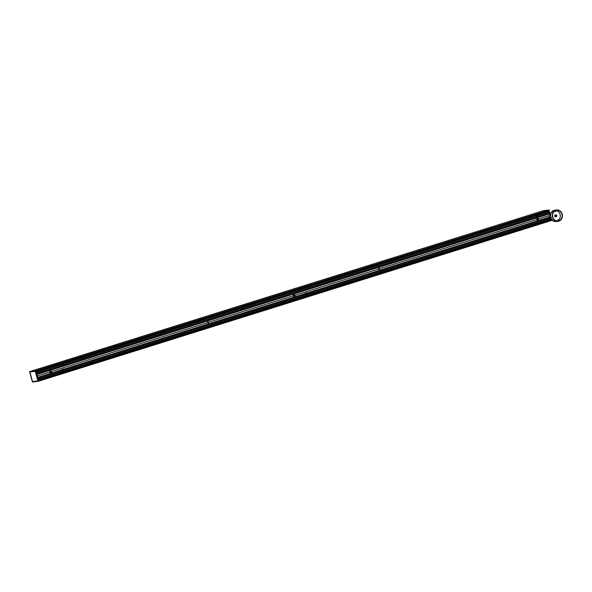 <?xml version="1.0" encoding="UTF-8"?>
<svg xmlns="http://www.w3.org/2000/svg" width="592" height="592" viewBox="0 0 592 592"><rect width="100%" height="100%" fill="white"/><g stroke="black" fill="none" stroke-linecap="round" stroke-linejoin="round"><path stroke-width="0.89" d="M555.77 216.272A0.429 0.385 82.6 0 0 555.659 215.444M555.807 216.295A0.466 0.414 82.6 0 0 555.688 215.414A0.466 0.414 -97.4 0 1 555.814 216.302M555.836 216.309A0.474 0.429 82.6 0 0 555.718 215.392M557.657 219.921L558.086 219.795L557.657 219.921M557.627 219.98L558.145 219.832L557.627 219.98M557.76 221.341L558.197 221.282M555.673 210.116L554.748 210.375M555.696 211.529L555.296 211.625L555.696 211.529M557.109 220.957A5.343 4.766 82.6 0 0 557.782 220.646M558.278 220.32A5.343 4.766 82.6 0 0 560.099 214.541A5.343 4.766 82.6 0 0 555.755 210.567M555.533 214.948A0.94 0.836 82.6 0 0 554.704 216.139A0.94 0.836 82.6 0 0 555.77 216.783M552.484 217.168A5.698 5.084 -97.4 0 1 556.621 209.99A5.698 5.084 -97.4 0 1 562.4 214.985A5.698 5.084 -97.4 0 1 558.093 221.297A5.698 5.084 -97.4 0 1 552.484 217.168M558.426 220.757L557.834 220.949M552.795 217.072A5.343 4.766 -97.4 0 1 556.665 210.345A5.343 4.766 -97.4 0 1 562.082 215.022A5.343 4.766 -97.4 0 1 558.049 220.942A5.343 4.766 -97.4 0 1 552.795 217.072M555.54 215.962A0.518 0.466 -97.4 0 1 555.918 215.303A0.518 0.466 -97.4 0 1 556.051 216.339A0.518 0.466 -97.4 0 1 555.54 215.962M555.511 215.976A0.592 0.525 82.6 0 0 556.406 216.228A0.592 0.525 82.6 0 0 556.132 215.244A0.592 0.525 82.6 0 0 555.511 215.976M555.289 216.043A0.858 0.762 -97.4 0 1 556.184 214.992A0.858 0.762 -97.4 0 1 556.576 216.413A0.858 0.762 -97.4 0 1 555.289 216.043M555.192 216.073A0.925 0.829 82.6 0 0 556.806 215.717A0.925 0.829 82.6 0 0 555.866 214.903A0.925 0.829 82.6 0 0 555.192 216.073M555.244 214.985A0.925 0.829 -97.4 0 1 555.259 214.985L555.866 214.903M556.11 216.739L555.503 216.82A0.925 0.829 -97.4 0 1 555.481 216.82M51.674 371.983A0.71 0.636 -97.4 0 1 50.431 371.924A0.71 0.636 -97.4 0 1 50.964 371.08L50.061 371.206L49.654 372.065L37.459 375.89L36.741 374.159L207.289 320.731L208.014 322.462L51.622 371.45A0.71 0.636 -97.4 0 0 50.964 371.08L51.63 371.465M36.637 374.595L37.37 377.267M207.274 320.738L36.615 374.211A1.14 0.511 -107.4 0 0 36.556 374.188L36.556 374.277M37.474 377.637L37.525 377.726A1.14 0.511 -107.4 0 0 37.57 377.689L37.459 375.89M208.014 322.462L208.251 324.253M49.654 372.065L50.29 372.605L51.696 371.954M37.71 377.681L61.472 370.237L37.703 377.681M64.084 369.415L304.924 293.98L208.687 324.12L207.718 320.598L378.273 267.17L378.998 268.901L295.082 295.186A0.71 0.636 -97.4 0 0 294.416 294.816L295.082 295.201M207.296 320.709A1.14 0.511 -107.4 0 0 207.289 320.716L207.281 320.709A1.14 0.511 72.6 0 1 207.341 320.731L36.808 374.203M208.48 324.12L208.295 324.209A1.14 0.511 72.6 0 1 208.273 324.231L64.047 369.378M538.587 219.447A0.71 0.636 -97.4 0 1 537.344 219.395A0.71 0.636 -97.4 0 1 537.876 218.552L536.981 218.67L536.567 219.536L379.428 268.761L378.702 267.036L549.258 213.608L549.975 215.333L538.535 218.922L537.876 218.552A0.71 0.636 -97.4 0 1 538.513 218.914M378.436 267.325L379.383 270.381M378.392 267.266L378.599 267.11A1.14 0.511 -107.4 0 0 378.517 267.066L549.243 213.586L378.658 267.303M379.524 270.3L379.428 268.761M378.458 267.133L549.324 213.66M549.975 215.333L550.286 216.79M536.567 219.536L537.203 220.076L538.609 219.425M378.998 268.901L379.494 270.603A1.14 0.511 -107.4 0 0 379.539 270.566L548.384 217.701L379.228 270.692M379.65 270.551L548.384 217.708M295.127 295.711A0.71 0.636 -97.4 0 1 293.891 295.66A0.71 0.636 -97.4 0 1 294.416 294.816L293.514 294.942L293.114 295.8L208.443 322.329M207.452 320.886L208.399 323.942M378.258 267.147L207.533 320.627L378.258 267.147A1.14 0.511 72.6 0 1 378.318 267.17L207.6 320.649A1.14 0.511 -107.4 0 0 207.54 320.627L207.392 320.679M208.495 323.883L304.924 293.972M307.507 293.114L379.28 270.625L307.544 293.151M293.114 295.8L293.743 296.34L295.149 295.689M207.785 320.642L378.347 267.221M538.209 218.87L538.417 219.558L538.261 218.862M538.172 219.573L538.084 218.899M538.357 219.565L538.232 218.862M294.72 295.837L294.809 295.127M294.897 295.83L294.772 295.127M51.26 372.102L51.349 371.391M51.445 372.094L51.319 371.391M536.685 215.592A0.821 0.733 82.6 0 0 537.247 217.123A0.821 0.733 82.6 0 0 536.685 215.592M536.744 215.651A0.747 0.666 -97.4 0 1 537.662 216.472A0.747 0.666 -97.4 0 1 536.589 216.931A0.747 0.666 -97.4 0 1 536.744 215.651M537.173 216.924A0.607 0.54 -97.4 0 1 536.759 215.791A0.607 0.54 -97.4 0 1 537.173 216.924M536.766 215.717A0.673 0.607 82.6 0 0 536.626 216.872A0.673 0.607 82.6 0 0 537.595 216.465A0.673 0.607 82.6 0 0 536.766 215.717M536.581 216.768A0.607 0.54 82.6 0 0 536.493 216.058M548.984 210.989L548.873 210.308L35.705 371.206L548.851 210.456M548.473 210.574L548.658 211.092M548.991 210.989L35.853 371.739L548.991 210.989M550.826 218.611L551.307 219.144M550.308 215.525L549.102 211.137L35.949 372.109L549.013 211.388L35.949 372.109L548.858 211.455L549.369 213.542M38.339 380.789L551.589 220.172L551.367 219.366L38.199 380.256L551.344 219.506M550.96 219.625L551.152 220.143M551.685 219.662L551.655 220.461L38.45 381.233L32.456 382.025L38.199 381.278L35.357 370.858L29.6 371.643L35.572 370.792L29.837 371.539M543.079 210.782L29.948 371.524L543.079 210.782L548.806 210.071L543.042 210.767M551.655 220.461L551.714 219.691L551.566 220.476M550.375 214.837L549.006 209.953L543.264 210.708L548.784 210.019M551.648 220.446L38.458 381.211L35.594 370.814L548.873 210.308L35.668 371.08L38.228 381.292L32.456 382.025L29.6 371.643L32.456 382.025M35.89 371.887L549.095 211.115L35.897 371.909M38.154 380.108L551.359 219.336L38.162 380.131M38.384 380.937L551.589 220.172L38.45 381.174M549.028 209.975L550.368 214.844L548.799 210.049L35.572 370.792M37.999 381.093L32.516 381.803M38.006 381.063L35.283 371.169L38.006 381.033L32.604 381.625M37.977 380.937L32.649 381.618M32.53 381.611L29.903 371.983L32.523 381.611L37.881 380.908L32.516 381.744L29.763 371.894L35.283 371.154M37.881 380.908L35.254 371.28L29.903 371.983L35.239 371.317L37.962 380.885M35.246 371.117L29.77 371.835M35.305 371.228L29.977 371.954L35.32 371.288M537.706 216.087A0.858 0.762 -97.4 0 1 537.099 217.205A0.858 0.762 -97.4 0 1 536.248 216.546L536.226 216.406A0.858 0.762 -97.4 0 1 537.654 215.962L549.147 212.506L537.699 216.073M305.96 293.166L305.783 293.188A0.858 0.762 -97.4 0 0 305.398 293.373L305.206 293.395A0.858 0.762 82.6 0 0 305.62 294.905L305.812 294.883A0.858 0.762 -97.4 0 0 306.005 294.883L306.182 294.86M306.626 293.58L306.715 294.283M306.878 293.528L306.76 294.298L306.878 293.528M306.989 292.811A1.132 1.006 82.6 0 0 306.649 295.016A1.132 1.006 82.6 0 0 306.989 292.811M306.626 292.803A1.132 1.006 82.6 0 0 306.552 295.031A1.132 1.006 82.6 0 0 306.915 295.038M62.5 369.43L62.33 369.452A0.858 0.762 -97.4 0 0 61.938 369.637L61.746 369.66A0.858 0.762 82.6 0 0 62.16 371.169L62.352 371.147A0.858 0.762 -97.4 0 0 62.552 371.147L62.722 371.125M63.166 369.845L63.263 370.548M63.425 369.8L63.3 370.562L63.425 369.8M63.536 369.075A1.132 1.006 82.6 0 0 63.189 371.288A1.132 1.006 82.6 0 0 63.536 369.075M63.166 369.068A1.132 1.006 82.6 0 0 63.092 371.295A1.132 1.006 82.6 0 0 63.462 371.302M549.413 216.901L548.851 217.109A0.858 0.762 -97.4 0 1 549.243 216.924L548.658 217.131A0.858 0.762 82.6 0 0 549.073 218.64L549.265 218.618A0.858 0.762 -97.4 0 0 549.465 218.618L549.635 218.596M550.079 217.316L550.175 218.019M550.338 217.264L550.212 218.034L550.338 217.264M550.449 216.546A1.132 1.006 82.6 0 0 550.101 218.751A1.132 1.006 82.6 0 0 550.449 216.546M550.079 216.539A1.132 1.006 82.6 0 0 550.005 218.766A1.132 1.006 82.6 0 0 550.375 218.774M554.674 210.249L551.174 212.587L550.36 216.531A5.698 5.084 -97.4 0 1 554.674 210.249L555.252 210.167M550.945 218.507L554.016 221.319L556.154 221.549A5.698 5.084 -97.4 0 1 550.952 218.507M36.978 374.455L207.563 320.99M37.77 377.348L61.568 369.889M63.81 369.186L208.369 323.905M37.74 377.615L61.472 370.185M36.556 374.188L207.281 320.709L36.549 374.196M378.939 267.332L549.494 213.904M378.769 267.081L549.324 213.653M379.738 270.218L548.481 217.36M379.709 270.492L548.384 217.656M307.27 292.922L379.354 270.344M207.955 320.894L378.503 267.436M208.754 323.78L305.021 293.625M208.724 324.053L304.932 293.921M538.313 218.929L538.431 219.484L538.313 218.929M538.32 218.959L538.424 219.447L538.32 218.959M538.394 218.855A0.57 0.511 82.6 0 0 537.543 219.403A0.57 0.511 82.6 0 0 538.483 219.536M294.853 295.193L294.979 295.748L294.853 295.193M294.86 295.223L294.971 295.711L294.86 295.223M294.934 295.127A0.57 0.511 82.6 0 0 294.091 295.667A0.57 0.511 82.6 0 0 295.023 295.8M51.4 371.458L51.519 372.013L51.4 371.458M51.408 371.487L51.511 371.976L51.408 371.487M51.482 371.391A0.57 0.511 82.6 0 0 50.631 371.931A0.57 0.511 82.6 0 0 51.571 372.065M37.91 380.93L32.56 381.633M29.763 371.894L32.479 381.759M36.245 373.175L536.248 216.546M549.406 213.431L36.504 374.107M536.241 216.524L36.238 373.16L536.219 216.502M536.211 216.457L36.208 373.041M548.377 217.767L307.581 293.203M304.924 294.039L64.128 369.467M61.464 370.303L37.518 377.8M61.472 370.244L37.503 377.755M548.932 218.603L307.81 294.135L548.962 218.618M305.479 294.868L64.358 370.407M62.019 371.14L37.777 378.732L62.049 371.147M549.406 213.483L36.512 374.151M549.339 218.626L307.781 294.291M305.879 294.89L64.321 370.555M62.426 371.154L37.814 378.865M549.287 218.618L307.788 294.268M305.827 294.883L64.328 370.533L305.679 294.897M62.375 371.147L37.807 378.843M37.799 378.813L62.219 371.162M307.796 294.231L549.132 218.633M549.013 218.626L307.803 294.187M305.553 294.897L64.35 370.451L305.509 294.883M62.101 371.162L37.792 378.776M549.11 212.417L537.654 216.006M537.669 216.043L549.117 212.461M537.662 215.976L549.117 212.395L537.654 215.962M549.398 213.527L36.526 374.196M550.967 219.114L38.066 379.783M550.997 219.151L38.08 379.827L551.145 219.129M551.152 219.136L38.088 379.857M551.33 219.284L38.14 380.042M549.102 211.203L35.912 371.961M557.627 219.921L557.864 220.942M558.086 219.795L558.411 220.801M555.807 211.536L555.607 210.626M555.355 211.655L555.089 210.878M556.154 221.549L558.093 221.297M555.762 210.101L556.621 209.99M305.613 294.905L305.198 293.395M62.16 371.169L61.738 369.66M549.073 218.64L548.651 217.131"/></g></svg>
